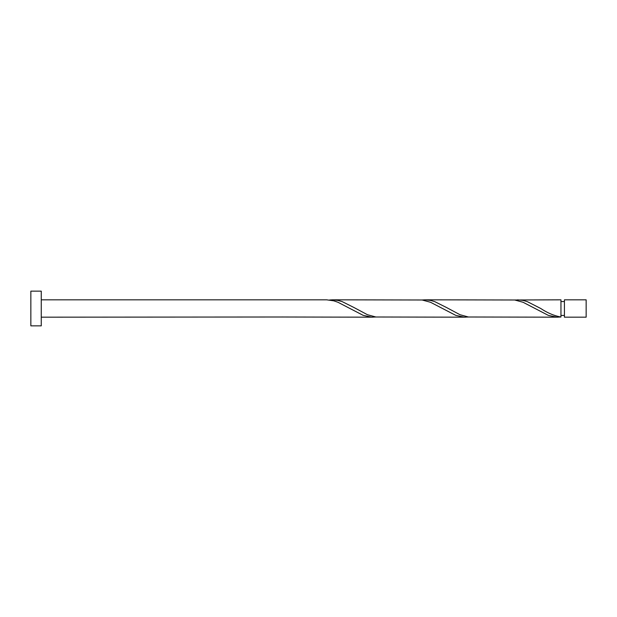 <?xml version="1.0" encoding="UTF-8"?>
<svg xmlns="http://www.w3.org/2000/svg" width="617" height="617" viewBox="0 0 617 617"><rect width="100%" height="100%" fill="white"/><g stroke="black" fill="none" stroke-linecap="round" stroke-linejoin="round"><path stroke-width="0.93" d="M586.15 308.5L586.15 317.177L564.424 317.177L564.424 299.823L586.15 299.823L586.15 308.5M41.262 308.5L41.262 325.853L30.85 325.853L30.85 291.147L41.262 291.147L41.262 308.5M41.262 299.823L326.624 299.823L333.782 300.826L337.993 302.284L363.228 315.372L371.642 317.146L375.853 317.007M41.262 317.177L283.303 316.999M372.899 317.177L283.303 317.007M560.953 316.999L560.953 299.823L514.678 299.993M446.739 307.628L434.746 301.628L430.543 300.41L425.082 299.823L514.678 299.993L523.093 302.284L548.328 315.372L556.742 317.146L560.953 317.007C554.228 315.811 547.495 312.981 540.762 308.5L527.296 301.628L523.093 300.41L517.632 299.823M557.999 317.177L468.403 316.999L459.989 314.716L446.739 307.636M354.189 307.628L342.196 301.628L337.993 300.41L332.532 299.823L422.128 299.993L430.543 302.284L455.778 315.372L464.192 317.146L468.403 317.007M465.449 317.177L375.853 316.999L367.439 314.716L354.189 307.636M425.082 299.823L422.128 299.993M332.532 299.823L329.578 299.993M564.424 315.441L560.953 315.441M564.424 301.559L560.953 301.559"/></g></svg>
